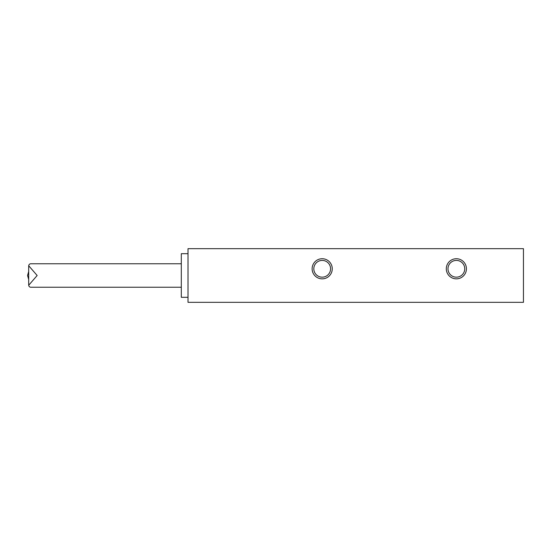 <?xml version="1.0" encoding="UTF-8"?>
<svg xmlns="http://www.w3.org/2000/svg" width="551" height="551" viewBox="0 0 551 551"><rect width="100%" height="100%" fill="white"/><g stroke="black" fill="none" stroke-linecap="round" stroke-linejoin="round"><path stroke-width="0.83" d="M181.307 287.243L31.014 287.243C29.768 287.271 28.989 286.61 28.686 285.273L37.151 275.5L28.686 265.727C28.989 264.384 29.768 263.729 31.014 263.757L181.307 263.757M28.686 271.581L27.55 275.5L28.686 279.419M181.307 297.306L181.307 253.694L181.307 297.306L188.015 297.306L181.307 297.306M523.45 302.334L523.45 248.666L188.015 248.666L188.015 302.334L523.45 302.334M446.303 268.792A10.063 10.063 0 0 1 461.394 260.079A10.063 10.063 0 0 1 461.394 277.504A10.063 10.063 0 0 1 446.303 268.792M312.128 268.792A10.063 10.063 0 0 1 327.225 260.079A10.063 10.063 0 0 1 327.225 277.504A10.063 10.063 0 0 1 312.128 268.792M447.977 268.792A8.389 8.389 0 0 1 460.553 261.532A8.389 8.389 0 0 1 460.553 276.051A8.389 8.389 0 0 1 447.977 268.792M313.808 268.792A8.389 8.389 0 0 1 326.385 261.532A8.389 8.389 0 0 1 326.385 276.051A8.389 8.389 0 0 1 313.808 268.792M28.686 265.727L28.686 285.273M188.015 253.694L181.307 253.694L188.015 253.694"/></g></svg>
